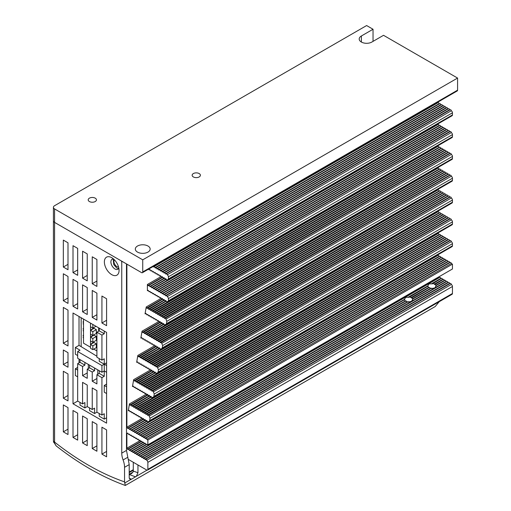 <?xml version="1.0" encoding="UTF-8"?>
<svg xmlns="http://www.w3.org/2000/svg" width="511" height="511" viewBox="0 0 511 511"><rect width="100%" height="100%" fill="white"/><g stroke="black" fill="none" stroke-linecap="round" stroke-linejoin="round"><path stroke-width="0.77" d="M114.47 259.882A4.12 2.383 -120 0 0 113.934 261.517A4.12 2.383 -120 0 0 115.512 265.413A4.12 2.383 -120 0 0 118.533 266.921M147.986 252.089A7.422 4.286 180 0 1 139.899 253.022A7.422 4.286 180 0 1 135.319 249.061A7.422 4.286 180 0 1 137.491 246.034A7.422 4.286 180 0 1 145.578 245.101A7.422 4.286 180 0 1 150.157 249.061A7.422 4.286 180 0 1 147.986 252.089M199.188 176.934A4.12 2.383 180 0 1 194.697 177.451A4.12 2.383 180 0 1 192.149 175.254A4.12 2.383 180 0 1 193.356 173.568A4.12 2.383 180 0 1 197.853 173.05A4.12 2.383 180 0 1 200.395 175.254A4.12 2.383 180 0 1 199.188 176.934M95.231 201.532A4.12 2.383 180 0 1 90.734 202.049A4.12 2.383 180 0 1 88.192 199.846A4.12 2.383 180 0 1 89.399 198.166A4.12 2.383 180 0 1 93.89 197.648A4.12 2.383 180 0 1 96.438 199.846A4.12 2.383 180 0 1 95.231 201.532M430.933 288.536A4.12 2.383 180 0 1 430.415 288.44C429.892 287.438 429.419 287.259 429.01 287.91M428.774 287.763A4.12 2.383 180 0 1 428.486 287.54C428.173 286.371 427.963 286.045 427.841 286.562M427.803 286.307A4.12 2.383 180 0 1 427.803 286.224A4.12 2.383 180 0 1 427.841 285.892L429.01 283.867L431.341 283.867L440.782 278.418A0.824 0.479 -120 0 0 440.425 277.588A0.824 0.479 -120 0 0 439.792 277.364L135.211 453.212A0.824 0.479 60 0 1 135.849 453.436A0.824 0.479 60 0 1 136.207 454.26L404.52 299.357L405.689 297.332L408.021 297.332A4.12 2.383 180 0 1 409.183 297.332L427.892 286.256M436.004 285.892L434.835 287.91L431.341 288.581M407.612 302.001A4.12 2.383 180 0 1 407.095 301.905C406.564 300.902 406.098 300.724 405.689 301.375M405.453 301.228A4.12 2.383 180 0 1 405.166 301.005C404.853 299.836 404.635 299.51 404.52 300.027M404.482 299.772A4.12 2.383 180 0 1 404.482 299.689A4.12 2.383 180 0 1 404.52 299.357M409.183 297.332C409.809 296.521 410.371 296.648 410.876 297.702A4.12 2.383 180 0 1 411.515 298.009C411.898 297.376 412.205 297.645 412.441 298.82A4.12 2.383 180 0 1 412.684 299.35L411.515 301.375L408.021 302.046M149.155 416.088L451.277 241.658A0.824 0.479 -120 0 0 450.919 240.828A0.824 0.479 -120 0 0 450.287 240.604L147.992 415.411C148.535 414.753 148.918 414.977 149.155 416.088L150.062 418.253L149.646 420.649L149.123 421.511L148.503 421.588M149.123 421.511L452.107 246.589A1.648 0.952 -120 0 0 452.446 245.829L452.446 243.677A1.648 0.952 -120 0 0 451.277 241.658M153.351 391.854L451.277 219.845A0.824 0.479 -120 0 0 450.919 219.015A0.824 0.479 -120 0 0 450.287 218.791L152.182 391.177C152.725 390.519 153.115 390.743 153.351 391.854L154.258 394.019L153.843 396.415L153.319 397.277L152.7 397.354M153.319 397.277L452.107 224.776A1.648 0.952 -120 0 0 452.446 224.016L452.446 221.863A1.648 0.952 -120 0 0 451.277 219.845M157.541 367.62L451.277 198.032A0.824 0.479 -120 0 0 450.919 197.201A0.824 0.479 -120 0 0 450.287 196.984L156.379 366.949C156.922 366.285 157.311 366.508 157.541 367.62L158.448 369.792L158.033 372.18L157.509 373.043L156.89 373.119M157.509 373.043L452.107 202.963A1.648 0.952 -120 0 0 452.446 202.209L452.446 200.05A1.648 0.952 -120 0 0 451.277 198.032M161.738 343.386L451.277 176.218A0.824 0.479 -120 0 0 450.919 175.388A0.824 0.479 -120 0 0 450.287 175.171L160.569 342.715C161.112 342.051 161.502 342.274 161.738 343.386L162.645 345.557L162.23 347.946L161.706 348.809L161.086 348.885M161.706 348.809L452.107 181.15A1.648 0.952 -120 0 0 452.446 180.396L452.446 178.237A1.648 0.952 -120 0 0 451.277 176.218M165.928 319.151L451.277 154.405A0.824 0.479 -120 0 0 450.919 153.575A0.824 0.479 -120 0 0 450.287 153.357L164.766 318.481C165.309 317.816 165.698 318.04 165.928 319.151L166.835 321.323L166.426 323.712L165.896 324.574L165.283 324.651M165.896 324.574L452.107 159.336A1.648 0.952 -120 0 0 452.446 158.582L452.446 156.423A1.648 0.952 -120 0 0 451.277 154.405M147.986 285.483L148.567 285.821A0.824 0.479 60 0 1 148.739 285.445A0.824 0.479 60 0 1 149.372 285.662A0.824 0.479 60 0 1 149.736 286.492L150.317 286.831A0.824 0.479 60 0 1 150.489 286.454A0.824 0.479 60 0 1 151.122 286.671A0.824 0.479 60 0 1 151.486 287.501L152.067 287.84A0.824 0.479 60 0 1 152.24 287.463A0.824 0.479 60 0 1 152.872 287.68A0.824 0.479 60 0 1 153.23 288.511L153.817 288.849A0.824 0.479 60 0 1 153.983 288.472A0.824 0.479 60 0 1 154.622 288.689A0.824 0.479 60 0 1 154.98 289.52L155.561 289.858A0.824 0.479 60 0 1 155.734 289.481A0.824 0.479 60 0 1 156.372 289.705A0.824 0.479 60 0 1 156.73 290.529L157.311 290.868A0.824 0.479 60 0 1 157.484 290.491A0.824 0.479 60 0 1 158.123 290.714A0.824 0.479 60 0 1 158.48 291.545L159.062 291.877A0.824 0.479 60 0 1 159.234 291.5A0.824 0.479 60 0 1 159.866 291.724A0.824 0.479 60 0 1 160.23 292.554L160.812 292.886A0.824 0.479 60 0 1 160.984 292.509A0.824 0.479 60 0 1 161.617 292.733A0.824 0.479 60 0 1 161.981 293.563L162.562 293.895A0.824 0.479 60 0 1 162.734 293.518A0.824 0.479 60 0 1 163.367 293.742A0.824 0.479 60 0 1 163.724 294.572L164.312 294.911A0.824 0.479 60 0 1 164.478 294.528A0.824 0.479 60 0 1 165.117 294.751A0.824 0.479 60 0 1 165.475 295.582L166.056 295.92A0.824 0.479 60 0 1 166.228 295.543A0.824 0.479 60 0 1 166.867 295.76A0.824 0.479 60 0 1 167.225 296.591A1.648 0.952 60 0 1 168.394 298.609L168.394 300.768A1.648 0.952 60 0 1 168.049 301.522A1.648 0.952 60 0 1 167.225 301.439A0.824 0.479 60 0 1 167.052 301.816A0.824 0.479 60 0 1 166.42 301.592A0.824 0.479 60 0 1 166.056 300.768L165.475 300.43A0.824 0.479 60 0 1 165.302 300.807A0.824 0.479 60 0 1 164.67 300.583A0.824 0.479 60 0 1 164.312 299.753L163.724 299.42A0.824 0.479 60 0 1 163.558 299.797A0.824 0.479 60 0 1 162.92 299.574A0.824 0.479 60 0 1 162.562 298.743L161.981 298.411A0.824 0.479 60 0 1 161.808 298.788A0.824 0.479 60 0 1 161.169 298.565A0.824 0.479 60 0 1 160.812 297.734L160.23 297.402A0.824 0.479 60 0 1 160.058 297.779A0.824 0.479 60 0 1 159.419 297.555A0.824 0.479 60 0 1 159.062 296.725L158.48 296.386A0.824 0.479 60 0 1 158.308 296.77A0.824 0.479 60 0 1 157.675 296.546A0.824 0.479 60 0 1 157.311 295.716L156.73 295.377A0.824 0.479 60 0 1 156.558 295.754A0.824 0.479 60 0 1 155.925 295.537A0.824 0.479 60 0 1 155.561 294.706L154.98 294.368A0.824 0.479 60 0 1 154.807 294.745A0.824 0.479 60 0 1 154.175 294.528A0.824 0.479 60 0 1 153.817 293.697L153.23 293.359A0.824 0.479 60 0 1 153.064 293.736A0.824 0.479 60 0 1 152.425 293.518A0.824 0.479 60 0 1 152.067 292.688L151.486 292.349A0.824 0.479 60 0 1 151.313 292.726A0.824 0.479 60 0 1 150.675 292.509A0.824 0.479 60 0 1 150.317 291.679L149.736 291.34A0.824 0.479 60 0 1 149.563 291.717A0.824 0.479 60 0 1 148.925 291.494A0.824 0.479 60 0 1 148.567 290.67L147.986 290.331A0.824 0.479 60 0 1 147.813 290.708A0.824 0.479 60 0 1 147.404 290.67L147.404 284.474A0.824 0.479 60 0 1 147.986 285.483L162.568 277.064M168.049 301.522L452.107 137.523A1.648 0.952 -120 0 0 452.446 136.769L452.446 134.61A1.648 0.952 -120 0 0 451.277 132.592A0.824 0.479 -120 0 0 450.919 131.761A0.824 0.479 -120 0 0 450.287 131.544L166.228 295.543M153.204 266.467A0.824 0.479 60 0 1 153.23 266.697L153.817 267.036A0.824 0.479 60 0 1 153.983 266.659A0.824 0.479 60 0 1 154.622 266.883A0.824 0.479 60 0 1 154.98 267.707L155.561 268.045A0.824 0.479 60 0 1 155.734 267.668A0.824 0.479 60 0 1 156.372 267.892A0.824 0.479 60 0 1 156.73 268.722L157.311 269.054A0.824 0.479 60 0 1 157.484 268.677A0.824 0.479 60 0 1 158.123 268.901A0.824 0.479 60 0 1 158.48 269.731L159.062 270.064A0.824 0.479 60 0 1 159.234 269.687A0.824 0.479 60 0 1 159.866 269.91A0.824 0.479 60 0 1 160.23 270.741L160.812 271.073A0.824 0.479 60 0 1 160.984 270.696A0.824 0.479 60 0 1 161.617 270.919A0.824 0.479 60 0 1 161.981 271.75L162.562 272.088A0.824 0.479 60 0 1 162.734 271.705A0.824 0.479 60 0 1 163.367 271.929A0.824 0.479 60 0 1 163.724 272.759L164.312 273.098A0.824 0.479 60 0 1 164.478 272.721A0.824 0.479 60 0 1 165.117 272.938A0.824 0.479 60 0 1 165.475 273.768L166.056 274.107A0.824 0.479 60 0 1 166.228 273.73A0.824 0.479 60 0 1 166.867 273.947A0.824 0.479 60 0 1 167.225 274.777A1.648 0.952 60 0 1 168.394 276.796L168.394 278.955A1.648 0.952 60 0 1 168.049 279.709A1.648 0.952 60 0 1 167.225 279.626A0.824 0.479 60 0 1 167.052 280.002A0.824 0.479 60 0 1 166.42 279.785A0.824 0.479 60 0 1 166.056 278.955L165.475 278.616A0.824 0.479 60 0 1 165.302 278.993A0.824 0.479 60 0 1 164.67 278.77A0.824 0.479 60 0 1 164.312 277.946L163.724 277.607A0.824 0.479 60 0 1 163.558 277.984A0.824 0.479 60 0 1 162.92 277.76A0.824 0.479 60 0 1 162.562 276.93L161.981 276.598A0.824 0.479 60 0 1 161.808 276.975A0.824 0.479 60 0 1 161.169 276.751A0.824 0.479 60 0 1 160.812 275.921L160.23 275.589A0.824 0.479 60 0 1 160.058 275.966A0.824 0.479 60 0 1 159.419 275.742A0.824 0.479 60 0 1 159.062 274.912L158.48 274.579A0.824 0.479 60 0 1 158.308 274.956A0.824 0.479 60 0 1 157.675 274.733A0.824 0.479 60 0 1 157.311 273.902L156.73 273.564A0.824 0.479 60 0 1 156.558 273.947A0.824 0.479 60 0 1 155.925 273.724A0.824 0.479 60 0 1 155.561 272.893L154.98 272.555A0.824 0.479 60 0 1 154.807 272.931A0.824 0.479 60 0 1 154.175 272.714A0.824 0.479 60 0 1 153.817 271.884L153.23 271.545A0.824 0.479 60 0 1 153.064 271.922A0.824 0.479 60 0 1 152.425 271.705A0.824 0.479 60 0 1 152.067 270.875L151.486 270.536A0.824 0.479 60 0 1 151.313 270.913A0.824 0.479 60 0 1 150.675 270.696A0.824 0.479 60 0 1 150.317 269.865L149.736 269.527A0.824 0.479 60 0 1 149.563 269.904A0.824 0.479 60 0 1 148.605 269.118M168.049 279.709L452.107 115.71A1.648 0.952 -120 0 0 452.446 114.956L452.446 112.803A1.648 0.952 -120 0 0 451.277 110.778A0.824 0.479 -120 0 0 450.919 109.948A0.824 0.479 -120 0 0 450.287 109.731L166.228 273.73M167.225 296.591L451.277 132.592M167.225 274.777L451.277 110.778M148.222 421.473C147.679 422.137 147.296 421.914 147.059 420.802L146.472 420.464L146.21 420.892L146.714 420.604M152.419 397.239C151.876 397.903 151.486 397.679 151.25 396.568L150.668 396.229L150.406 396.657L150.911 396.37M156.609 373.004C156.072 373.669 155.683 373.445 155.446 372.334L154.865 371.995L154.603 372.423L155.101 372.136M160.805 348.77C160.262 349.435 159.873 349.211 159.636 348.1L159.055 347.761L158.793 348.189L159.298 347.902M164.996 324.536C164.459 325.2 164.069 324.977 163.833 323.865L163.252 323.527L162.99 323.955L163.488 323.667M147.992 415.411L147.404 415.079L449.533 240.649L449.872 240.847M152.182 391.177L151.601 390.845L449.533 218.836L449.872 219.034M156.379 366.949L155.791 366.611L449.533 197.022L449.872 197.22M160.569 342.715L159.988 342.376L449.533 175.209L449.872 175.407M164.766 318.481L164.184 318.142L449.533 153.396L449.872 153.594M165.475 295.582L449.533 131.583L449.872 131.781M165.475 273.768L449.533 109.769L449.872 109.967M146.472 420.464C145.935 421.128 145.546 420.904 145.309 419.787L144.728 419.454L144.466 419.882L144.964 419.595M147.404 415.079C147.174 413.967 146.785 413.738 146.242 414.402L448.537 239.595A0.824 0.479 -120 0 1 449.169 239.819A0.824 0.479 -120 0 1 449.533 240.649M150.668 396.229C150.125 396.894 149.736 396.67 149.499 395.559L148.918 395.22L148.656 395.648L149.161 395.361M151.601 390.845C151.365 389.733 150.975 389.51 150.432 390.168L448.537 217.782A0.824 0.479 -120 0 1 449.169 218.005A0.824 0.479 -120 0 1 449.533 218.836M154.865 371.995C154.322 372.66 153.932 372.436 153.696 371.325L153.115 370.986L152.853 371.414L153.357 371.127M155.791 366.611C155.561 365.499 155.172 365.276 154.629 365.933L448.537 195.969A0.824 0.479 -120 0 1 449.169 196.192A0.824 0.479 -120 0 1 449.533 197.022M159.055 347.761C158.512 348.425 158.123 348.202 157.893 347.09L157.305 346.752L157.043 347.18L157.548 346.892M159.988 342.376C159.751 341.265 159.362 341.041 158.819 341.699L448.537 174.162A0.824 0.479 -120 0 1 449.169 174.379A0.824 0.479 -120 0 1 449.533 175.209M163.252 323.527C162.709 324.191 162.319 323.968 162.083 322.856L161.502 322.518L161.24 322.946L161.744 322.658M164.184 318.142C163.948 317.031 163.558 316.807 163.015 317.465L448.537 152.348A0.824 0.479 -120 0 1 449.169 152.565A0.824 0.479 -120 0 1 449.533 153.396M449.533 131.583A0.824 0.479 -120 0 0 449.169 130.752A0.824 0.479 -120 0 0 448.537 130.535L164.478 294.528M449.533 109.769A0.824 0.479 -120 0 0 449.169 108.939A0.824 0.479 -120 0 0 448.537 108.722L164.478 272.721M146.242 414.402L145.661 414.07L447.783 239.64L448.121 239.838M150.432 390.168L149.851 389.836L447.783 217.827L448.121 218.025M154.629 365.933L154.047 365.601L447.783 196.013L448.121 196.211M158.819 341.699L158.238 341.367L447.783 174.2L448.121 174.398M163.015 317.465L162.434 317.133L447.783 152.387L448.121 152.585M163.724 294.572L447.783 130.573L448.121 130.771M163.724 272.759L447.783 108.76L448.121 108.958M144.728 419.454C144.185 420.119 143.795 419.895 143.559 418.777L142.978 418.445L142.716 418.873L143.221 418.586M145.661 414.07C145.424 412.958 145.035 412.728 144.492 413.393L446.786 238.586A0.824 0.479 -120 0 1 447.419 238.809A0.824 0.479 -120 0 1 447.783 239.64M148.918 395.22C148.375 395.884 147.986 395.661 147.756 394.543L147.168 394.211L146.906 394.639L147.411 394.351M149.851 389.836C149.614 388.724 149.225 388.494 148.688 389.158L446.786 216.773A0.824 0.479 -120 0 1 447.419 216.996A0.824 0.479 -120 0 1 447.783 217.827M153.115 370.986C152.572 371.65 152.182 371.427 151.946 370.309L151.365 369.977L151.103 370.405L151.607 370.117M154.047 365.601C153.811 364.49 153.421 364.26 152.878 364.924L446.786 194.959A0.824 0.479 -120 0 1 447.419 195.183A0.824 0.479 -120 0 1 447.783 196.013M157.305 346.752C156.762 347.416 156.379 347.193 156.142 346.075L155.555 345.743L155.293 346.171L155.798 345.883M158.238 341.367C158.001 340.256 157.618 340.026 157.075 340.69L446.786 173.146A0.824 0.479 -120 0 1 447.419 173.37A0.824 0.479 -120 0 1 447.783 174.2M161.502 322.518C160.959 323.182 160.569 322.958 160.333 321.841L159.751 321.508L159.489 321.936L159.994 321.649M162.434 317.133C162.198 316.022 161.808 315.792 161.265 316.456L446.786 151.339A0.824 0.479 -120 0 1 447.419 151.556A0.824 0.479 -120 0 1 447.783 152.387M447.783 130.573A0.824 0.479 -120 0 0 447.419 129.743A0.824 0.479 -120 0 0 446.786 129.526L162.734 293.518M447.783 108.76A0.824 0.479 -120 0 0 447.419 107.93A0.824 0.479 -120 0 0 446.786 107.712L162.734 271.705M144.492 413.393L143.91 413.06L446.033 238.631L446.371 238.822M148.688 389.158L148.101 388.826L446.033 216.817L446.371 217.015M152.878 364.924L152.297 364.592L446.033 195.004L446.371 195.202M157.075 340.69L156.487 340.358L446.033 173.191L446.371 173.389M161.265 316.456L160.684 316.124L446.033 151.377L446.371 151.575M161.981 293.563L446.033 129.564L446.371 129.762M161.981 271.75L446.033 107.751L446.371 107.949M142.978 418.445C142.435 419.109 142.045 418.879 141.809 417.768L141.228 417.436L140.966 417.864L141.47 417.57M143.91 413.06C143.674 411.943 143.284 411.719 142.741 412.383L445.036 237.577A0.824 0.479 -120 0 1 445.675 237.8A0.824 0.479 -120 0 1 446.033 238.631M147.168 394.211C146.625 394.875 146.242 394.645 146.005 393.534L145.424 393.202L145.156 393.63L145.661 393.336M148.101 388.826C147.864 387.708 147.481 387.485 146.938 388.149L445.036 215.763A0.824 0.479 -120 0 1 445.675 215.987A0.824 0.479 -120 0 1 446.033 216.817M151.365 369.977C150.822 370.641 150.432 370.418 150.196 369.3L149.614 368.968L149.353 369.396L149.857 369.102M152.297 364.592C152.061 363.474 151.671 363.251 151.128 363.915L445.036 193.95A0.824 0.479 -120 0 1 445.675 194.174A0.824 0.479 -120 0 1 446.033 195.004M155.555 345.743C155.018 346.407 154.629 346.183 154.392 345.066L153.811 344.733L153.549 345.161L154.047 344.874M156.487 340.358C156.257 339.24 155.868 339.017 155.325 339.681L445.036 172.137A0.824 0.479 -120 0 1 445.675 172.36A0.824 0.479 -120 0 1 446.033 173.191M159.751 321.508C159.208 322.173 158.819 321.949 158.582 320.831L158.001 320.499L157.739 320.927L158.244 320.64M160.684 316.124C160.448 315.012 160.058 314.782 159.515 315.447L445.036 150.323A0.824 0.479 -120 0 1 445.675 150.547A0.824 0.479 -120 0 1 446.033 151.377M446.033 129.564A0.824 0.479 -120 0 0 445.675 128.734A0.824 0.479 -120 0 0 445.036 128.517L160.984 292.509M446.033 107.751A0.824 0.479 -120 0 0 445.675 106.92A0.824 0.479 -120 0 0 445.036 106.703L160.984 270.696M142.741 412.383L142.16 412.045L444.283 237.621L444.627 237.813M146.938 388.149L146.35 387.817L444.283 215.808L444.627 216M151.128 363.915L150.547 363.583L444.283 193.995L444.627 194.193M155.325 339.681L154.744 339.349L444.283 172.181L444.627 172.379M159.515 315.447L158.934 315.115L444.283 150.368L444.627 150.566M160.23 292.554L444.283 128.555L444.627 128.753M160.23 270.741L444.283 106.742L444.627 106.94M141.228 417.436C140.685 418.094 140.295 417.87 140.059 416.759L139.477 416.42L139.216 416.855L139.72 416.561M142.16 412.045C141.924 410.933 141.534 410.71 140.991 411.374L443.286 236.567A0.824 0.479 -120 0 1 443.925 236.791A0.824 0.479 -120 0 1 444.283 237.621M145.424 393.202C144.881 393.866 144.492 393.636 144.255 392.525L143.674 392.193L143.412 392.62L143.917 392.327M146.35 387.817C146.12 386.699 145.731 386.476 145.188 387.14L443.286 214.754A0.824 0.479 -120 0 1 443.925 214.978A0.824 0.479 -120 0 1 444.283 215.808M149.614 368.968C149.071 369.632 148.682 369.402 148.452 368.29L147.864 367.958L147.602 368.386L148.107 368.092M150.547 363.583C150.311 362.465 149.921 362.242 149.378 362.906L443.286 192.941A0.824 0.479 -120 0 1 443.925 193.164A0.824 0.479 -120 0 1 444.283 193.995M153.811 344.733C153.268 345.398 152.878 345.168 152.642 344.056L152.061 343.724L151.799 344.152L152.304 343.858M154.744 339.349C154.507 338.231 154.118 338.007 153.575 338.672L443.286 171.128A0.824 0.479 -120 0 1 443.925 171.351A0.824 0.479 -120 0 1 444.283 172.181M158.001 320.499C157.458 321.163 157.069 320.934 156.839 319.822L156.251 319.49L155.989 319.918L156.494 319.624M158.934 315.115C158.697 313.997 158.308 313.773 157.771 314.437L443.286 149.314A0.824 0.479 -120 0 1 443.925 149.538A0.824 0.479 -120 0 1 444.283 150.368M444.283 128.555A0.824 0.479 -120 0 0 443.925 127.724A0.824 0.479 -120 0 0 443.286 127.501L159.234 291.5M444.283 106.742A0.824 0.479 -120 0 0 443.925 105.911A0.824 0.479 -120 0 0 443.286 105.688L159.234 269.687M140.991 411.374L140.41 411.036L442.532 236.606L442.877 236.804M145.188 387.14L144.607 386.801L442.532 214.792L442.877 214.99M149.378 362.906L148.797 362.567L442.532 192.986L442.877 193.177M153.575 338.672L152.993 338.333L442.532 171.172L442.877 171.37M157.771 314.437L157.184 314.099L442.532 149.359L442.877 149.557M158.48 291.545L442.532 127.546L442.877 127.744M158.48 269.731L442.532 105.732L442.877 105.93M139.477 416.42C138.935 417.085 138.545 416.861 138.315 415.75L137.727 415.411L137.465 415.845L137.97 415.552M140.41 411.036C140.174 409.924 139.784 409.701 139.248 410.365L441.536 235.558A0.824 0.479 -120 0 1 442.175 235.782A0.824 0.479 -120 0 1 442.532 236.606M143.674 392.193C143.131 392.85 142.741 392.627 142.505 391.515L141.924 391.177L141.662 391.611L142.167 391.317M144.607 386.801C144.37 385.69 143.981 385.466 143.438 386.131L441.536 213.745A0.824 0.479 -120 0 1 442.175 213.968A0.824 0.479 -120 0 1 442.532 214.792M147.864 367.958C147.321 368.616 146.932 368.393 146.702 367.281L146.114 366.943L145.852 367.377L146.357 367.083M148.797 362.567C148.56 361.456 148.177 361.232 147.634 361.897L441.536 191.932A0.824 0.479 -120 0 1 442.175 192.155A0.824 0.479 -120 0 1 442.532 192.986M152.061 343.724C151.518 344.382 151.128 344.159 150.892 343.047L150.311 342.709L150.049 343.143L150.553 342.849M152.993 338.333C152.757 337.222 152.367 336.998 151.824 337.662L441.536 170.118A0.824 0.479 -120 0 1 442.175 170.342A0.824 0.479 -120 0 1 442.532 171.172M156.251 319.49C155.708 320.154 155.325 319.924 155.089 318.813L154.507 318.481L154.239 318.909L154.744 318.615M157.184 314.099C156.947 312.988 156.564 312.764 156.021 313.428L441.536 148.305A0.824 0.479 -120 0 1 442.175 148.529A0.824 0.479 -120 0 1 442.532 149.359M442.532 127.546A0.824 0.479 -120 0 0 442.175 126.715A0.824 0.479 -120 0 0 441.536 126.492L157.484 290.491M442.532 105.732A0.824 0.479 -120 0 0 442.175 104.902A0.824 0.479 -120 0 0 441.536 104.678L157.484 268.677M137.785 439.492A0.824 0.479 60 0 0 137.957 439.115L138.538 439.454A0.824 0.479 60 0 0 138.903 440.284A0.824 0.479 60 0 0 139.535 440.501A0.824 0.479 60 0 0 139.707 440.124L140.289 440.463L126.881 448.204L126.881 433.392A0.824 0.479 60 0 0 127.29 433.43A0.824 0.479 60 0 0 127.463 433.053L128.044 433.392A0.824 0.479 60 0 0 128.408 434.222A0.824 0.479 60 0 0 129.04 434.446A0.824 0.479 60 0 0 129.213 434.069L129.794 434.401A0.824 0.479 60 0 0 130.152 435.231A0.824 0.479 60 0 0 130.79 435.455A0.824 0.479 60 0 0 130.963 435.078L131.544 435.41A0.824 0.479 60 0 0 131.902 436.241A0.824 0.479 60 0 0 132.541 436.464A0.824 0.479 60 0 0 132.707 436.087L133.294 436.42A0.824 0.479 60 0 0 133.652 437.25A0.824 0.479 60 0 0 134.284 437.473A0.824 0.479 60 0 0 134.457 437.097L135.045 437.429A0.824 0.479 60 0 0 135.402 438.259A0.824 0.479 60 0 0 136.035 438.483A0.824 0.479 60 0 0 136.207 438.106L136.788 438.444A0.824 0.479 60 0 0 137.152 439.268A0.824 0.479 60 0 0 137.785 439.492L138.2 439.256M137.957 434.267L442.532 258.419A0.824 0.479 -120 0 0 442.175 257.589A0.824 0.479 -120 0 0 441.536 257.372L136.961 433.219A0.824 0.479 60 0 1 137.6 433.437A0.824 0.479 60 0 1 137.957 434.267L138.538 434.606A0.824 0.479 60 0 1 138.711 434.229A0.824 0.479 60 0 1 139.343 434.446A0.824 0.479 60 0 1 139.707 435.276L444.283 259.428A0.824 0.479 -120 0 0 443.925 258.604A0.824 0.479 -120 0 0 443.286 258.381L138.711 434.229M126.881 264.142L126.881 427.196A0.824 0.479 60 0 1 127.463 428.212L128.044 428.544A0.824 0.479 60 0 1 128.216 428.167A0.824 0.479 60 0 1 128.849 428.39A0.824 0.479 60 0 1 129.213 429.221L129.794 429.553A0.824 0.479 60 0 1 129.966 429.176A0.824 0.479 60 0 1 130.599 429.4A0.824 0.479 60 0 1 130.963 430.23L131.544 430.562A0.824 0.479 60 0 1 131.717 430.185A0.824 0.479 60 0 1 132.349 430.409A0.824 0.479 60 0 1 132.707 431.239L133.294 431.578A0.824 0.479 60 0 1 133.46 431.195A0.824 0.479 60 0 1 134.099 431.418A0.824 0.479 60 0 1 134.457 432.249L135.045 432.587A0.824 0.479 60 0 1 135.211 432.21A0.824 0.479 60 0 1 135.849 432.427A0.824 0.479 60 0 1 136.207 433.258L136.788 433.596A0.824 0.479 60 0 1 136.961 433.219M136.207 433.258L440.782 257.41L441.127 257.608M139.248 410.365L138.66 410.026L440.782 235.597L441.127 235.795M143.438 386.131L142.856 385.792L440.782 213.783L441.127 213.981M147.634 361.897L147.047 361.558L440.782 191.97L441.127 192.168M151.824 337.662L151.243 337.324L440.782 170.163L441.127 170.355M156.021 313.428L155.433 313.09L440.782 148.35L441.127 148.548M156.73 290.529L440.782 126.536L441.127 126.734M156.73 268.722L440.782 104.723L441.127 104.921M136.207 454.26L136.788 454.598A0.824 0.479 60 0 1 136.961 454.222A0.824 0.479 60 0 1 137.6 454.445A0.824 0.479 60 0 1 137.957 455.275L138.538 455.608A0.824 0.479 60 0 1 138.711 455.231A0.824 0.479 60 0 1 139.343 455.454A0.824 0.479 60 0 1 139.707 456.285L140.289 456.617A0.824 0.479 60 0 1 140.461 456.24A0.824 0.479 60 0 1 141.093 456.464A0.824 0.479 60 0 1 141.458 457.294L142.039 457.626A0.824 0.479 60 0 1 142.211 457.249A0.824 0.479 60 0 1 142.844 457.473A0.824 0.479 60 0 1 143.201 458.303L143.789 458.642A0.824 0.479 60 0 1 143.955 458.258A0.824 0.479 60 0 1 144.594 458.482A0.824 0.479 60 0 1 144.952 459.312L145.539 459.651A0.824 0.479 60 0 1 145.705 459.274A0.824 0.479 60 0 1 146.344 459.491A0.824 0.479 60 0 1 146.702 460.322A1.648 0.952 60 0 1 147.871 462.34L147.871 469.341A1.648 0.952 60 0 1 147.526 470.101A1.648 0.952 60 0 1 146.702 470.018L128.504 459.51M431.341 283.867A4.12 2.383 180 0 1 432.504 283.867L441.536 278.374A0.824 0.479 -120 0 1 442.175 278.597A0.824 0.479 -120 0 1 442.532 279.428L434.197 284.237A4.12 2.383 180 0 1 434.835 284.544L443.286 279.383A0.824 0.479 -120 0 1 443.925 279.606A0.824 0.479 -120 0 1 444.283 280.437L435.762 285.355A4.12 2.383 180 0 1 436.004 285.885M441.127 278.616L440.782 278.418M442.532 258.419L442.877 258.617M440.782 257.41A0.824 0.479 -120 0 0 440.425 256.579A0.824 0.479 -120 0 0 439.792 256.362L135.211 432.21M137.727 415.411C137.184 416.075 136.801 415.852 136.565 414.74L135.983 414.402L135.715 414.836L136.22 414.542M138.66 410.026C138.424 408.915 138.04 408.691 137.497 409.356L439.792 234.549A0.824 0.479 -120 0 1 440.425 234.766A0.824 0.479 -120 0 1 440.782 235.597M141.924 391.177C141.381 391.841 140.991 391.618 140.755 390.506L140.174 390.168L139.912 390.602L140.416 390.308M142.856 385.792C142.62 384.681 142.23 384.457 141.688 385.122L439.792 212.736A0.824 0.479 -120 0 1 440.425 212.953A0.824 0.479 -120 0 1 440.782 213.783M146.114 366.943C145.578 367.607 145.188 367.383 144.952 366.272L144.37 365.933L144.108 366.368L144.607 366.074M147.047 361.558C146.817 360.447 146.427 360.223 145.884 360.887L439.792 190.922A0.824 0.479 -120 0 1 440.425 191.146A0.824 0.479 -120 0 1 440.782 191.97M150.311 342.709C149.768 343.373 149.378 343.149 149.142 342.038L148.56 341.699L148.299 342.134L148.803 341.84M151.243 337.324C151.007 336.212 150.617 335.989 150.074 336.653L439.792 169.109A0.824 0.479 -120 0 1 440.425 169.333A0.824 0.479 -120 0 1 440.782 170.163M154.507 318.481C153.964 319.139 153.575 318.915 153.338 317.804L152.757 317.465L152.495 317.899L152.993 317.606M155.433 313.09C155.203 311.978 154.814 311.755 154.271 312.419L439.792 147.296A0.824 0.479 -120 0 1 440.425 147.519A0.824 0.479 -120 0 1 440.782 148.35M440.782 126.536A0.824 0.479 -120 0 0 440.425 125.706A0.824 0.479 -120 0 0 439.792 125.482L155.734 289.481M440.782 104.723A0.824 0.479 -120 0 0 440.425 103.893A0.824 0.479 -120 0 0 439.792 103.669L155.734 267.668M405.166 301.005L137.957 455.275M432.504 283.867C433.13 283.062 433.692 283.183 434.197 284.237M126.881 448.204A0.824 0.479 60 0 1 127.463 449.214L128.044 449.552A0.824 0.479 60 0 1 128.216 449.175A0.824 0.479 60 0 1 128.849 449.393A0.824 0.479 60 0 1 129.213 450.223L129.794 450.561A0.824 0.479 60 0 1 129.966 450.185A0.824 0.479 60 0 1 130.599 450.402A0.824 0.479 60 0 1 130.963 451.232L131.544 451.571A0.824 0.479 60 0 1 131.717 451.194A0.824 0.479 60 0 1 132.349 451.411A0.824 0.479 60 0 1 132.707 452.241L133.294 452.58A0.824 0.479 60 0 1 133.46 452.203A0.824 0.479 60 0 1 134.099 452.42A0.824 0.479 60 0 1 134.457 453.251L135.045 453.589A0.824 0.479 60 0 1 135.211 453.212M427.841 285.892L408.021 297.332M439.377 277.601L439.038 277.409A0.824 0.479 -120 0 0 438.866 276.834M134.457 453.251L439.038 277.409M134.457 432.249L439.038 256.401L439.377 256.599M137.497 409.356L136.91 409.017L439.038 234.587L439.377 234.785M141.688 385.122L141.106 384.783L439.038 212.774L439.377 212.972M145.884 360.887L145.296 360.549L439.038 190.961L439.377 191.159M150.074 336.653L149.493 336.315L439.038 169.147L439.377 169.345M154.271 312.419L153.69 312.08L439.038 147.34L439.377 147.532M154.98 289.52L439.038 125.527L439.377 125.719M154.98 267.707L439.038 103.714L439.377 103.912M442.877 279.626L442.532 279.428M444.283 259.428L444.627 259.626M146.702 439.319L451.277 263.472L452.446 264.142L147.871 439.99L146.702 439.319A0.824 0.479 60 0 0 146.344 438.489A0.824 0.479 60 0 0 145.705 438.266A0.824 0.479 60 0 0 145.539 438.642L144.952 438.304A0.824 0.479 60 0 0 144.594 437.48A0.824 0.479 60 0 0 143.955 437.256A0.824 0.479 60 0 0 143.789 437.633L143.201 437.295A0.824 0.479 60 0 0 142.844 436.464A0.824 0.479 60 0 0 142.211 436.247A0.824 0.479 60 0 0 142.039 436.624L141.458 436.285A0.824 0.479 60 0 0 141.093 435.455A0.824 0.479 60 0 0 140.461 435.238A0.824 0.479 60 0 0 140.289 435.615L139.707 435.276M439.038 256.401A0.824 0.479 -120 0 0 438.674 255.57A0.824 0.479 -120 0 0 438.042 255.353L133.46 431.195M135.983 414.402C135.441 415.066 135.051 414.843 134.815 413.731L134.233 413.393L133.971 413.827L134.47 413.533M136.91 409.017C136.68 407.906 136.29 407.682 135.747 408.346L438.042 233.54A0.824 0.479 -120 0 1 438.674 233.757A0.824 0.479 -120 0 1 439.038 234.587M140.174 390.168C139.631 390.832 139.241 390.608 139.005 389.497L138.424 389.158L138.162 389.593L138.666 389.299M141.106 384.783C140.87 383.672 140.48 383.448 139.937 384.112L438.042 211.726A0.824 0.479 -120 0 1 438.674 211.944A0.824 0.479 -120 0 1 439.038 212.774M144.37 365.933C143.827 366.598 143.438 366.374 143.201 365.263L142.62 364.924L142.358 365.359L142.863 365.065M145.296 360.549C145.067 359.437 144.677 359.214 144.134 359.878L438.042 189.913A0.824 0.479 -120 0 1 438.674 190.13A0.824 0.479 -120 0 1 439.038 190.961M148.56 341.699C148.018 342.364 147.628 342.14 147.398 341.029L146.81 340.69L146.548 341.124L147.053 340.831M149.493 336.315C149.257 335.203 148.867 334.98 148.324 335.644L438.042 168.1A0.824 0.479 -120 0 1 438.674 168.323A0.824 0.479 -120 0 1 439.038 169.147M152.757 317.465C152.214 318.129 151.824 317.906 151.588 316.794L151.007 316.456L150.745 316.89L151.25 316.596M153.69 312.08C153.453 310.969 153.064 310.745 152.521 311.41L438.042 146.287A0.824 0.479 -120 0 1 438.674 146.51A0.824 0.479 -120 0 1 439.038 147.34M439.038 125.527A0.824 0.479 -120 0 0 438.674 124.697A0.824 0.479 -120 0 0 438.042 124.473L153.983 288.472M439.038 103.714A0.824 0.479 -120 0 0 438.674 102.883A0.824 0.479 -120 0 0 438.042 102.66L153.983 266.659M407.095 301.905L139.707 456.285M434.835 284.544C435.219 283.912 435.525 284.18 435.762 285.355M428.486 287.54L410.876 297.702M132.707 452.241L146.12 444.5M141.458 436.285L446.033 260.444A0.824 0.479 -120 0 0 445.675 259.614A0.824 0.479 -120 0 0 445.036 259.39L140.461 435.238M147.871 439.99L147.871 444.838L146.702 444.161A0.824 0.479 60 0 1 146.529 444.544A0.824 0.479 60 0 1 145.897 444.321A0.824 0.479 60 0 1 145.539 443.491L144.952 443.152A0.824 0.479 60 0 1 144.779 443.529A0.824 0.479 60 0 1 144.147 443.312A0.824 0.479 60 0 1 143.789 442.481L143.201 442.143A0.824 0.479 60 0 1 143.035 442.52A0.824 0.479 60 0 1 142.397 442.302A0.824 0.479 60 0 1 142.039 441.472L141.458 441.134A0.824 0.479 60 0 1 141.285 441.51A0.824 0.479 60 0 1 140.646 441.293A0.824 0.479 60 0 1 140.289 440.463M132.707 431.239L437.288 255.391L437.627 255.589M135.747 408.346L135.166 408.008L437.288 233.578L437.627 233.776M139.937 384.112L139.356 383.774L437.288 211.765L437.627 211.963M144.134 359.878L143.553 359.54L437.288 189.951L437.627 190.149M148.324 335.644L147.743 335.305L437.288 168.138L437.627 168.336M152.521 311.41L151.939 311.071L437.288 146.325L437.627 146.523M153.23 288.511L437.288 124.518L437.627 124.71M153.23 266.697L437.288 102.705L437.627 102.896M444.627 280.635L444.283 280.437M446.033 260.444L446.371 260.636M134.233 413.393C133.69 414.057 133.301 413.833 133.064 412.722L132.483 412.383L132.221 412.811L132.726 412.524M135.166 408.008C134.93 406.897 134.54 406.673 133.997 407.337L151.288 397.073M138.424 389.158C137.881 389.823 137.491 389.599 137.261 388.488L136.673 388.149L136.411 388.584L136.916 388.29M139.356 383.774C139.12 382.662 138.73 382.439 138.194 383.103L155.485 372.838M142.62 364.924C142.077 365.589 141.688 365.365 141.451 364.254L140.87 363.915L140.608 364.349L141.113 364.056M143.553 359.54C143.316 358.428 142.927 358.205 142.384 358.869L159.675 348.604M146.81 340.69C146.267 341.354 145.884 341.131 145.648 340.019L145.06 339.681L144.798 340.115L145.303 339.821M147.743 335.305C147.507 334.194 147.123 333.97 146.58 334.635L163.871 324.37M151.007 316.456C150.464 317.12 150.074 316.897 149.838 315.785L149.257 315.447L148.995 315.881L149.499 315.587M151.939 311.071C151.703 309.96 151.313 309.736 150.771 310.401L166.171 301.228M446.371 281.644L446.033 281.446L141.458 457.294M446.033 281.446A0.824 0.479 -120 0 0 445.675 280.616A0.824 0.479 -120 0 0 445.036 280.392L436.043 285.63M411.515 298.009L429.183 287.527M430.415 288.44L412.441 298.82M448.121 282.653L447.783 282.455L143.201 458.303M447.783 282.455A0.824 0.479 -120 0 0 447.419 281.625A0.824 0.479 -120 0 0 446.786 281.408L142.211 457.249M130.963 451.232L144.37 443.491M143.201 437.295L447.783 261.453A0.824 0.479 -120 0 0 447.419 260.623A0.824 0.479 -120 0 0 446.786 260.399L142.211 436.247M130.963 430.23L147.047 420.943M133.997 407.337L133.416 406.999L151.237 396.708M138.194 383.103L137.606 382.765L155.433 372.474M142.384 358.869L141.803 358.53L159.624 348.24M146.58 334.635L145.993 334.296L163.82 324.006M150.771 310.401L150.189 310.062L166.069 300.896M151.486 287.501L166.069 279.083M447.783 261.453L448.121 261.645M132.483 412.383C131.94 413.048 131.551 412.824 131.314 411.713L130.733 411.374L130.471 411.802L130.976 411.515M133.416 406.999C133.179 405.887 132.79 405.664 132.247 406.328L149.538 396.063M136.673 388.149C136.13 388.814 135.747 388.59 135.511 387.479L134.93 387.14L134.661 387.568L135.166 387.281M137.606 382.765C137.37 381.653 136.986 381.43 136.443 382.094L153.734 371.829M140.87 363.915C140.327 364.579 139.937 364.356 139.701 363.244L139.12 362.906L138.858 363.334L139.362 363.046M141.803 358.53C141.566 357.419 141.177 357.195 140.634 357.86L157.925 347.595M145.06 339.681C144.524 340.345 144.134 340.122 143.898 339.01L143.316 338.672L143.054 339.1L143.553 338.812M145.993 334.296C145.763 333.185 145.373 332.961 144.83 333.626L162.121 323.361M149.257 315.447C148.714 316.111 148.324 315.887 148.088 314.776L147.507 314.437L147.245 314.865L147.749 314.578M150.189 310.062C149.953 308.951 149.563 308.727 149.02 309.391L164.421 300.219M431.648 288.127L412.722 299.095M449.872 283.662L449.533 283.464L144.952 459.312M449.533 283.464A0.824 0.479 -120 0 0 449.169 282.634A0.824 0.479 -120 0 0 448.537 282.417L143.955 458.258M129.213 450.223L142.62 442.481M144.952 438.304L449.533 262.462A0.824 0.479 -120 0 0 449.169 261.632A0.824 0.479 -120 0 0 448.537 261.408L143.955 437.256M129.213 429.221L145.296 419.933M132.247 406.328L131.666 405.99L149.487 395.699M136.443 382.094L135.856 381.755L153.683 371.465M140.634 357.86L140.052 357.521L157.873 347.231M144.83 333.626L144.249 333.287L162.07 322.997M149.02 309.391L148.439 309.053L164.318 299.887M149.736 286.492L164.318 278.073M449.533 262.462L449.872 262.66M130.733 411.374C130.19 412.038 129.8 411.815 129.564 410.703L128.983 410.365L128.274 410.774L129.462 403.894L129.915 404.98L147.736 394.69M129.915 404.98L130.497 405.319L147.788 395.054M130.497 405.319C131.04 404.655 131.429 404.878 131.666 405.99M134.93 387.14C134.387 387.804 133.997 387.581 133.761 386.469L133.179 386.131L132.464 386.54L133.658 379.66L134.112 380.746L151.933 370.456M134.112 380.746L134.693 381.085L151.984 370.82M134.693 381.085C135.236 380.42 135.626 380.644 135.856 381.755M139.12 362.906C138.577 363.57 138.187 363.347 137.957 362.235L137.37 361.897L136.661 362.305L137.849 355.426L138.302 356.512L156.13 346.222M138.302 356.512L138.883 356.85L156.174 346.586M138.883 356.85C139.426 356.186 139.816 356.41 140.052 357.521M143.316 338.672C142.773 339.336 142.384 339.112 142.147 338.001L141.566 337.662L140.851 338.071L142.045 331.192L142.499 332.278L160.32 321.987M142.499 332.278L143.08 332.616L160.371 322.352M143.08 332.616C143.623 331.952 144.013 332.176 144.249 333.287M147.507 314.437C146.964 315.102 146.574 314.878 146.344 313.767L145.756 313.428L145.047 313.837L146.235 306.958L146.689 308.044L162.568 298.878M146.689 308.044L147.277 308.382L162.677 299.21M147.277 308.382C147.813 307.718 148.203 307.941 148.439 309.053M147.526 470.101L452.107 294.253A1.648 0.952 -120 0 0 452.446 293.499L452.446 286.492A1.648 0.952 -120 0 0 451.277 284.474L146.702 460.322M451.277 284.474A0.824 0.479 -120 0 0 450.919 283.643A0.824 0.479 -120 0 0 450.287 283.426L145.705 459.274M127.463 449.214L140.87 441.472M451.277 263.472A0.824 0.479 -120 0 0 450.919 262.641A0.824 0.479 -120 0 0 450.287 262.418L145.705 438.266M127.463 428.212L143.546 418.924M142.735 259.831L142.735 271.948A1.648 0.952 60 0 1 142.397 272.708A1.648 0.952 60 0 1 141.573 272.625L54.581 222.4L54.581 208.935L142.735 259.831L457.575 78.062L383.531 35.31L371.867 42.043A7.422 4.286 180 0 1 363.781 42.975A7.422 4.286 180 0 1 359.201 39.015A7.422 4.286 180 0 1 361.373 35.987L373.036 29.255L373.036 41.372M54.581 208.935A3.96 2.287 180 0 1 53.425 207.319A3.96 2.287 180 0 1 54.581 205.703L366.623 25.55L373.036 29.255M457.575 78.062L457.575 90.179L142.735 271.948M147.871 444.838L452.446 268.99L452.446 264.142M126.881 427.196L141.943 418.503M128.983 410.365L128.274 410.774M129.462 403.894L146.133 394.268M133.179 386.131L132.464 386.54M133.658 379.66L150.33 370.034M137.37 361.897L136.661 362.305M137.849 355.426L154.52 345.8M141.566 337.662L140.851 338.071M142.045 331.192L158.717 321.566M145.756 313.428L145.047 313.837M146.235 306.958L161.048 298.411M147.404 284.474L161.048 276.598M54.581 222.4A3.96 2.287 180 0 1 53.425 220.784A3.96 2.287 -0 0 0 54.581 222.4L121.05 260.776A0.99 0.568 60 0 1 121.746 261.99L121.746 453.142A15.33 8.847 -120 0 0 123.094 459.964A16.493 9.524 60 0 1 124.55 467.303L124.55 481.873C112.541 477.715 100.412 472.1 88.167 465.036C76.88 458.514 65.683 450.868 54.581 442.098L54.581 222.4M142.397 272.708L457.236 90.932A1.648 0.952 -120 0 0 457.575 90.179M54.581 443.165L54.581 442.098A3.96 2.287 -0 0 1 53.425 440.482L53.521 441.715A3.96 2.638 -9.3 0 0 54.581 443.165L56.101 445.835L53.521 441.715M118.82 268.096A5.774 3.334 60 0 1 117.869 269.271A5.774 3.334 60 0 1 114.988 268.99A5.774 3.334 60 0 1 111.213 263.9A5.774 3.334 60 0 1 112.101 259.275A5.774 3.334 60 0 1 113.595 259.045M113.161 259.007L113.761 264.615L116.719 267.988L118.59 268.569M111.717 257.678L111.717 257.678A10.386 5.998 -120 0 0 104.372 261.919A10.386 5.998 -120 0 0 111.717 274.643A10.386 5.998 -120 0 0 119.069 270.402A10.386 5.998 -120 0 0 111.717 257.678M133.294 462.276L133.262 471.551L131.634 473.601L129.213 474.38M147.002 470.146L136.348 476.297L137.957 472.752L137.957 464.965M99.243 328.164L99.243 330.86L96.911 332.207L96.911 357.253L101.925 360.146L104.257 358.799L104.257 370.916L106.588 372.264M96.911 332.207L101.925 335.101L104.257 333.753L104.257 331.064M99.243 330.86L104.257 333.753M99.243 358.594L99.243 361.29L104.257 364.183L101.925 365.531L101.925 372.264L77.672 358.262L77.672 351.53L80.003 350.182L75.341 347.486L75.341 354.219L77.672 355.567M101.925 372.264L104.257 370.916L104.257 376.3L101.925 377.648L96.911 374.755L99.243 373.407L104.257 376.3M89.566 407.944L89.566 410.64L94.58 413.533L94.58 408.148L92.248 409.49L92.248 387.951L96.911 390.64L96.911 412.185L101.925 415.079L104.257 413.731L104.257 419.122L99.243 416.222L99.243 413.533M92.248 409.49L87.234 406.596L87.234 385.058L82.571 382.362L82.571 403.907L84.903 402.559L84.903 407.944L87.234 406.596M82.571 403.907L77.672 401.078L77.672 363.647L80.003 362.299L84.903 365.129L82.571 366.476L77.672 363.647M87.234 369.166L89.566 367.818L94.58 370.718L92.248 372.059L87.234 369.166L87.234 378.325L82.571 375.63L82.571 366.476M136.348 476.297L131.557 479.197L130.088 479.433L129.213 477.791L129.213 464.614L127.801 457.249L123.094 459.964M101.925 360.146L101.925 335.101M101.925 365.531L77.672 351.53M89.566 365.129L89.566 367.818M94.58 370.718L94.58 368.022M84.903 365.129L84.903 362.433M80.003 359.603L80.003 362.299M77.672 370.111L75.341 368.763L75.341 375.496L77.672 376.843M80.003 402.425L80.003 405.114L84.903 407.944M106.588 365.531L104.257 364.183L106.588 362.836M99.243 370.711L99.243 373.407M106.588 386.808L104.257 385.46L104.257 392.193L106.588 393.54M96.911 374.755L96.911 383.908L92.248 381.219L92.248 372.059M101.925 415.079L101.925 377.648M129.264 478.328L131.557 479.197M439.243 301.675L435.193 306.549L125.329 485.444L124.55 481.873M79.02 316.488L79.02 345.359L96.911 356.25M79.02 345.359L75.341 347.486M73.009 403.773L106.588 423.159L106.588 332.406L73.009 313.019L73.009 403.773L77.672 401.078M87.234 275.455L82.571 278.144L87.234 280.839L87.234 253.91L82.571 251.214L82.571 278.144M96.911 281.037L92.248 283.733L96.911 286.428L96.911 259.499L92.248 256.803L92.248 283.733M87.234 309.117L82.571 311.806L87.234 314.501L87.234 287.572L82.571 284.876L82.571 311.806M73.009 272.625L77.672 275.32L77.672 248.391L73.009 245.695L73.009 272.625L77.672 269.929M96.911 314.699L92.248 317.395L96.911 320.09L96.911 293.161L92.248 290.465L92.248 317.395M63.326 267.036L67.995 269.731L67.995 242.802L63.326 240.106L63.326 267.036L67.995 264.347M82.571 442.954L87.234 445.643L87.234 418.713L82.571 416.024L82.571 442.954L87.234 440.258M106.588 320.288L101.925 322.984L106.588 325.673L106.588 298.743L101.925 296.054L101.925 322.984M73.009 306.287L77.672 308.976L77.672 282.053L73.009 279.357L73.009 306.287L77.672 303.591M73.009 437.435L77.672 440.124L77.672 413.195L73.009 410.505L73.009 437.435L77.672 434.74M92.248 448.543L96.911 451.232L96.911 424.302L92.248 421.613L92.248 448.543L96.911 445.848M101.925 454.126L106.588 456.821L106.588 429.892L101.925 427.196L101.925 454.126L106.588 451.437M67.995 395.488L63.326 398.184L67.995 400.873L67.995 373.943L63.326 371.254L63.326 398.184M82.571 375.63L87.234 372.934M88.333 364.413L88.333 368.533M92.248 381.219L96.911 378.523M97.754 369.855L97.754 374.263M77.672 367.415L75.341 368.763M63.326 343.245L67.995 345.941L67.995 310.126L63.326 307.43L63.326 343.245L67.995 340.556M106.588 384.112L104.257 385.46M67.995 429.151L63.326 431.846L67.995 434.535L67.995 407.606L63.326 404.916L63.326 431.846M63.326 300.698L67.995 303.393L67.995 276.464L63.326 273.768L63.326 300.698L67.995 298.002M94.58 413.533L96.911 412.185M79.02 359.041L79.02 362.867M63.326 364.522L67.995 367.211L67.995 352.673L63.326 349.978L63.326 364.522L67.995 361.826M106.588 417.774L104.257 419.122M126.485 263.912L126.485 450.408L127.801 457.249M83.127 322.339L83.127 321.662L83.504 321.879M83.504 324.574L83.127 323.68M83.127 329.173L83.504 328.286M83.504 331.409L83.127 330.521M83.127 336.014L83.504 335.127M83.504 338.25L83.127 337.362M83.127 321.662L83.504 321.445M93.762 328.177L90.498 330.068L90.498 326.753L92.83 328.1L92.83 324.466M93.762 342.37L90.498 344.254L90.498 340.946L92.83 342.293L92.83 338.518L90.498 337.177L90.498 340.946M93.762 335.018L90.498 336.902L90.498 334.105L92.83 335.452L92.83 331.677L90.498 330.336L90.498 334.105M83.127 328.503L83.504 328.72M83.127 335.344L83.504 335.561M93.226 327.87L93.998 328.317L90.498 330.336M90.498 323.118L90.498 326.753M92.83 345.87L90.498 344.523L90.498 348.298L92.83 349.639L92.83 345.87L96.33 343.852L96.33 347.621L92.83 349.639M90.498 344.523L93.998 342.504L96.33 343.852M90.498 337.177L93.998 335.152L96.33 336.5L96.33 340.269L92.83 342.293M83.504 319.075L83.504 343.181L90.498 347.218M93.998 328.317L96.33 329.659L92.83 331.677M92.83 335.452L96.33 333.434L96.33 329.659M92.83 328.1L95.979 326.28M93.226 342.063L93.998 342.504M92.83 338.518L96.33 336.5M93.666 334.967L93.998 335.152M93.762 349.102L96.911 350.923M98.661 327.832L98.661 331.198M81.166 317.733L81.166 346.669M150.062 418.253L452.446 243.677M452.446 245.829L149.646 420.649M154.258 394.019L452.446 221.863M452.446 224.016L153.843 396.415M158.448 369.792L452.446 200.05M452.446 202.209L158.033 372.18M162.645 345.557L452.446 178.237M452.446 180.396L162.23 347.946M166.835 321.323L452.446 156.423M452.446 158.582L166.426 323.712M168.394 298.609L452.446 134.61M452.446 136.769L168.394 300.768M168.394 276.796L452.446 112.803M452.446 114.956L168.394 278.955M452.446 286.492L147.871 462.34M147.871 469.341L452.446 293.499M361.373 35.987L361.373 42.043M129.213 472.036L133.294 469.679M133.294 471.078L137.957 472.752M133.141 472.017L129.213 474.285M129.213 474.483A263.421 152.086 -120 0 0 135.626 476.846M130.835 479.478L124.639 483.055M121.746 261.99L122.448 261.581M121.746 453.142L126.485 450.408M124.55 467.303L129.213 464.614M167.052 301.816L167.499 301.56M167.052 280.002L167.499 279.747M165.302 300.807L165.717 300.57M165.302 278.993L165.717 278.757M163.558 299.797L163.967 299.561M163.558 277.984L163.967 277.748M161.808 298.788L162.217 298.545M161.808 276.975L162.217 276.738M160.058 297.779L160.473 297.536M160.058 275.966L160.473 275.723M158.308 296.77L158.723 296.527M158.308 274.956L158.723 274.714M136.035 438.483L136.45 438.246M156.558 295.754L156.973 295.518M156.558 273.947L156.973 273.704M136.961 454.222L404.571 299.721M139.535 440.501L139.95 440.265M134.284 437.473L134.7 437.237M133.46 452.203L147.047 444.359M154.807 294.745L155.223 294.508M154.807 272.931L155.223 272.695M138.711 455.231L405.862 300.992M141.285 441.51L141.694 441.274M132.541 436.464L132.949 436.228M131.717 451.194L145.296 443.35M131.717 430.185L147.091 421.307M153.064 293.736L153.472 293.499M152.24 287.463L166.171 279.415M153.064 271.922L153.472 271.686M140.461 456.24L408.327 301.592M143.035 442.52L143.444 442.283M130.79 435.455L131.199 435.212M129.966 450.185L143.546 442.341M129.966 429.176L145.348 420.298M151.313 292.726L151.722 292.49M150.489 286.454L164.421 278.406M151.313 270.913L151.722 270.677M144.779 443.529L145.194 443.293M129.04 434.446L129.455 434.203M128.216 449.175L141.796 441.332M128.216 428.167L143.597 419.288M149.563 291.717L149.979 291.481M148.739 285.445L162.677 277.396M149.563 269.904L149.979 269.667M146.529 444.544L146.944 444.302M127.29 433.43L127.705 433.194M128.721 410.793L129.226 410.505M132.917 386.559L133.422 386.271M137.108 362.325L137.612 362.037M141.304 338.09L141.809 337.803M145.494 313.856L145.999 313.569M147.813 290.708L148.228 290.472M53.425 207.319L53.425 440.482M129.213 472.592L133.294 470.235M125.284 485.45C113.531 481.202 101.727 475.652 89.872 468.811C78.496 462.238 67.241 454.579 56.101 445.835"/></g></svg>
